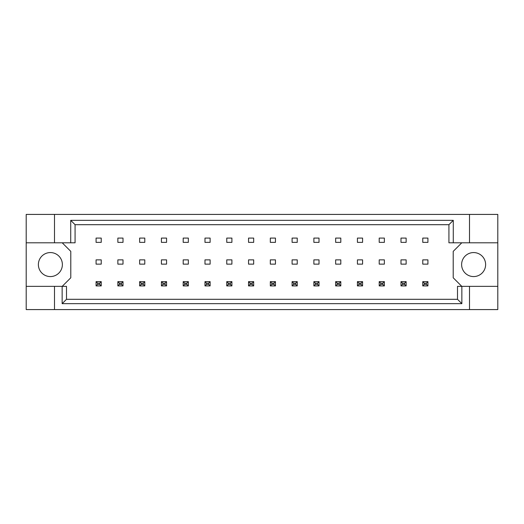 <?xml version="1.0" encoding="UTF-8"?>
<svg xmlns="http://www.w3.org/2000/svg" width="524" height="524" viewBox="0 0 524 524"><rect width="100%" height="100%" fill="white"/><g stroke="black" fill="none" stroke-linecap="round" stroke-linejoin="round"><path stroke-width="0.79" d="M62.382 264.574A12.006 12.006 0 0 1 50.383 276.574A12.006 12.006 0 0 1 38.376 264.574A12.006 12.006 0 0 1 50.383 252.568A12.006 12.006 0 0 1 62.382 264.574M485.624 264.574A12.006 12.006 0 0 1 473.617 276.574A12.006 12.006 0 0 1 461.618 264.574A12.006 12.006 0 0 1 473.617 252.568A12.006 12.006 0 0 1 485.624 264.574M26.2 242.795L54.496 242.795L54.496 214.414L26.2 214.414L26.2 286.353L66.502 286.353L66.502 299.302L457.498 299.302L457.498 286.353L461.854 286.353L461.854 303.658L62.146 303.658L62.146 286.353M123.009 259.858L117.861 259.858L117.861 264.142L123.009 264.142L123.009 259.858M123.009 238.079L117.861 238.079L117.861 242.363L123.009 242.363L123.009 238.079M101.23 259.858L96.082 259.858L96.082 264.142L101.23 264.142L101.23 259.858M101.23 238.079L96.082 238.079L96.082 242.363L101.23 242.363L101.23 238.079M62.212 286.353L70.786 277.779L70.786 251.369L62.212 242.795M461.788 242.795L453.214 251.369L453.214 277.779L461.788 286.353M144.788 242.363L144.788 238.079L139.639 238.079L139.639 242.363L144.788 242.363M166.567 242.363L166.567 238.079L161.418 238.079L161.418 242.363L166.567 242.363M188.345 242.363L188.345 238.079L183.197 238.079L183.197 242.363L188.345 242.363M210.124 242.363L210.124 238.079L204.982 238.079L204.982 242.363L210.124 242.363M231.903 242.363L231.903 238.079L226.761 238.079L226.761 242.363L231.903 242.363M253.682 242.363L253.682 238.079L248.54 238.079L248.54 242.363L253.682 242.363M275.46 242.363L275.46 238.079L270.319 238.079L270.319 242.363L275.46 242.363M297.239 242.363L297.239 238.079L292.097 238.079L292.097 242.363L297.239 242.363M319.018 242.363L319.018 238.079L313.876 238.079L313.876 242.363L319.018 242.363M340.803 242.363L340.803 238.079L335.655 238.079L335.655 242.363L340.803 242.363M362.582 242.363L362.582 238.079L357.434 238.079L357.434 242.363L362.582 242.363M384.361 242.363L384.361 238.079L379.212 238.079L379.212 242.363L384.361 242.363M406.139 242.363L406.139 238.079L400.991 238.079L400.991 242.363L406.139 242.363M427.918 242.363L427.918 238.079L422.77 238.079L422.77 242.363L427.918 242.363M144.788 264.142L144.788 259.858L139.639 259.858L139.639 264.142L144.788 264.142M166.567 264.142L166.567 259.858L161.418 259.858L161.418 264.142L166.567 264.142M188.345 264.142L188.345 259.858L183.197 259.858L183.197 264.142L188.345 264.142M210.124 264.142L210.124 259.858L204.982 259.858L204.982 264.142L210.124 264.142M231.903 264.142L231.903 259.858L226.761 259.858L226.761 264.142L231.903 264.142M253.682 264.142L253.682 259.858L248.54 259.858L248.54 264.142L253.682 264.142M275.46 264.142L275.46 259.858L270.319 259.858L270.319 264.142L275.46 264.142M297.239 264.142L297.239 259.858L292.097 259.858L292.097 264.142L297.239 264.142M319.018 264.142L319.018 259.858L313.876 259.858L313.876 264.142L319.018 264.142M340.803 264.142L340.803 259.858L335.655 259.858L335.655 264.142L340.803 264.142M362.582 264.142L362.582 259.858L357.434 259.858L357.434 264.142L362.582 264.142M384.361 264.142L384.361 259.858L379.212 259.858L379.212 264.142L384.361 264.142M406.139 264.142L406.139 259.858L400.991 259.858L400.991 264.142L406.139 264.142M427.918 264.142L427.918 259.858L422.77 259.858L422.77 264.142L427.918 264.142M26.2 286.353L26.2 309.586L497.8 309.586L497.8 214.414L469.504 214.414L469.504 242.795L448.924 242.795L448.924 224.698L75.076 224.698L75.076 242.795L70.72 242.795L70.72 220.342L453.28 220.342L453.28 242.795M469.504 309.586L469.504 286.353L497.8 286.353M54.496 214.414L469.504 214.414M54.496 242.795L70.72 242.795M54.496 309.586L54.496 286.353M469.504 286.353L461.854 286.353M497.8 242.795L469.504 242.795M461.854 303.658L457.498 299.302M62.146 303.658L66.502 299.302M70.72 220.342L75.076 224.698M453.28 220.342L448.924 224.698M97.628 283.176L97.628 284.381L99.684 284.381L99.684 283.176L97.628 283.176L96.082 281.637L101.23 281.637L101.23 285.921L96.082 285.921L96.082 281.637M101.23 281.637L99.684 283.176M97.628 284.381L96.082 285.921M101.23 285.921L99.684 284.381M119.407 283.176L119.407 284.381L121.463 284.381L121.463 283.176L119.407 283.176L117.861 281.637L123.009 281.637L123.009 285.921L117.861 285.921L117.861 281.637M123.009 281.637L121.463 283.176M119.407 284.381L117.861 285.921M123.009 285.921L121.463 284.381M141.185 283.176L141.185 284.381L143.242 284.381L143.242 283.176L141.185 283.176L139.639 281.637L144.788 281.637L144.788 285.921L139.639 285.921L139.639 281.637M144.788 281.637L143.242 283.176M141.185 284.381L139.639 285.921M144.788 285.921L143.242 284.381M184.743 283.176L184.743 284.381L186.799 284.381L186.799 283.176L184.743 283.176L183.197 281.637L188.345 281.637L188.345 285.921L183.197 285.921L183.197 281.637M188.345 281.637L186.799 283.176M184.743 284.381L183.197 285.921M188.345 285.921L186.799 284.381M228.3 283.176L228.3 284.381L230.357 284.381L230.357 283.176L228.3 283.176L226.761 281.637L231.903 281.637L231.903 285.921L226.761 285.921L226.761 281.637M231.903 281.637L230.357 283.176M228.3 284.381L226.761 285.921M231.903 285.921L230.357 284.381M271.858 283.176L271.858 284.381L273.921 284.381L273.921 283.176L271.858 283.176L270.319 281.637L275.46 281.637L275.46 285.921L270.319 285.921L270.319 281.637M275.46 281.637L273.921 283.176M271.858 284.381L270.319 285.921M275.46 285.921L273.921 284.381M162.964 283.176L162.964 284.381L165.021 284.381L165.021 283.176L162.964 283.176L161.418 281.637L166.567 281.637L166.567 285.921L161.418 285.921L161.418 281.637M166.567 281.637L165.021 283.176M162.964 284.381L161.418 285.921M166.567 285.921L165.021 284.381M206.522 283.176L206.522 284.381L208.578 284.381L208.578 283.176L206.522 283.176L204.982 281.637L210.124 281.637L210.124 285.921L204.982 285.921L204.982 281.637M210.124 281.637L208.578 283.176M206.522 284.381L204.982 285.921M210.124 285.921L208.578 284.381M250.079 283.176L250.079 284.381L252.142 284.381L252.142 283.176L250.079 283.176L248.54 281.637L253.682 281.637L253.682 285.921L248.54 285.921L248.54 281.637M253.682 281.637L252.142 283.176M250.079 284.381L248.54 285.921M253.682 285.921L252.142 284.381M293.643 283.176L293.643 284.381L295.7 284.381L295.7 283.176L293.643 283.176L292.097 281.637L297.239 281.637L297.239 285.921L292.097 285.921L292.097 281.637M297.239 281.637L295.7 283.176M293.643 284.381L292.097 285.921M297.239 285.921L295.7 284.381M315.422 283.176L315.422 284.381L317.478 284.381L317.478 283.176L315.422 283.176L313.876 281.637L319.018 281.637L319.018 285.921L313.876 285.921L313.876 281.637M319.018 281.637L317.478 283.176M315.422 284.381L313.876 285.921M319.018 285.921L317.478 284.381M358.979 283.176L358.979 284.381L361.036 284.381L361.036 283.176L358.979 283.176L357.434 281.637L362.582 281.637L362.582 285.921L357.434 285.921L357.434 281.637M362.582 281.637L361.036 283.176M358.979 284.381L357.434 285.921M362.582 285.921L361.036 284.381M402.537 283.176L402.537 284.381L404.594 284.381L404.594 283.176L402.537 283.176L400.991 281.637L406.139 281.637L406.139 285.921L400.991 285.921L400.991 281.637M406.139 281.637L404.594 283.176M402.537 284.381L400.991 285.921M406.139 285.921L404.594 284.381M337.201 283.176L337.201 284.381L339.257 284.381L339.257 283.176L337.201 283.176L335.655 281.637L340.803 281.637L340.803 285.921L335.655 285.921L335.655 281.637M340.803 281.637L339.257 283.176M337.201 284.381L335.655 285.921M340.803 285.921L339.257 284.381M380.758 283.176L380.758 284.381L382.815 284.381L382.815 283.176L380.758 283.176L379.212 281.637L384.361 281.637L384.361 285.921L379.212 285.921L379.212 281.637M384.361 281.637L382.815 283.176M380.758 284.381L379.212 285.921M384.361 285.921L382.815 284.381M424.316 283.176L424.316 284.381L426.372 284.381L426.372 283.176L424.316 283.176L422.77 281.637L427.918 281.637L427.918 285.921L422.77 285.921L422.77 281.637M427.918 281.637L426.372 283.176M424.316 284.381L422.77 285.921M427.918 285.921L426.372 284.381"/></g></svg>
